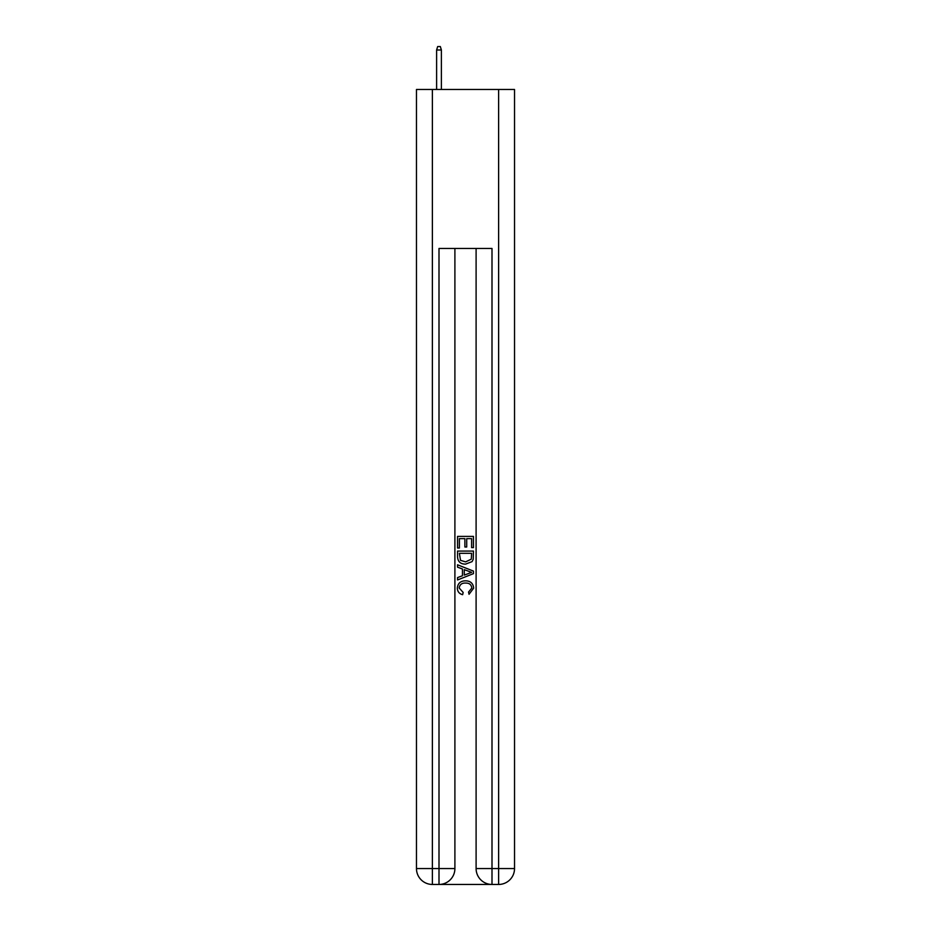<?xml version="1.0" encoding="UTF-8"?>
<svg xmlns="http://www.w3.org/2000/svg" width="931" height="931" viewBox="0 0 931 931"><rect width="100%" height="100%" fill="white"/><g stroke="black" fill="none" stroke-linecap="round" stroke-linejoin="round"><path stroke-width="1.4" d="M440.188 884.45L490.812 884.45M432.38 89.481L432.38 868.553L416.471 868.553L416.471 89.481L514.529 89.481L514.529 868.553L498.62 868.553L498.62 89.481M491.999 884.45L491.999 868.553L476.102 868.553A15.897 15.897 0 0 0 491.999 884.45L498.62 884.45L498.62 868.553L491.999 868.553L491.999 248.472L439.001 248.472L439.001 868.553L432.38 868.553L432.38 884.45L439.001 884.45A15.897 15.897 0 0 0 454.898 868.553L439.001 868.553L439.001 884.45M454.898 248.472L454.898 868.553M476.102 868.553L476.102 248.472M498.62 884.45A15.897 15.897 0 0 0 514.529 868.553M416.471 868.553A15.897 15.897 0 0 0 432.38 884.45M457.552 548.01L457.552 536.396L473.448 536.396L473.448 547.603L471.61 547.603L471.61 538.642L466.722 538.642L466.722 546.997L464.883 546.997L464.883 538.642L459.39 538.642L459.39 548.01L457.552 548.01M457.552 556.761L457.552 551.071L473.448 551.071L473.216 559.322L472.087 561.626L465.581 564.116C460.496 564.139 457.819 561.684 457.552 556.761M459.39 553.317L460.508 560.346L465.616 561.87L471.284 559.17L471.61 553.317L459.39 553.317M457.552 567.177L457.552 564.791L473.448 571.11L473.448 573.636L457.552 579.955L457.552 577.569L462.439 575.765L462.439 568.981L457.552 567.177M468.677 571.285L464.278 569.656L464.278 575.09L471.61 572.367L468.677 571.285M459.181 587.996L463.161 592.453L462.637 594.688C459.274 593.815 457.505 591.65 457.342 588.206C457.773 583.318 460.531 580.863 465.616 580.828C470.504 580.932 473.181 583.376 473.658 588.159L469.038 594.281L468.549 592.046L471.819 588.055C471.354 584.61 469.282 582.957 465.628 583.074C461.904 582.876 459.763 584.517 459.181 587.996M441.387 89.481L441.387 49.995L436.616 49.995L436.616 89.481M436.616 49.995L437.675 46.55L440.328 46.55L441.387 49.995"/></g></svg>
